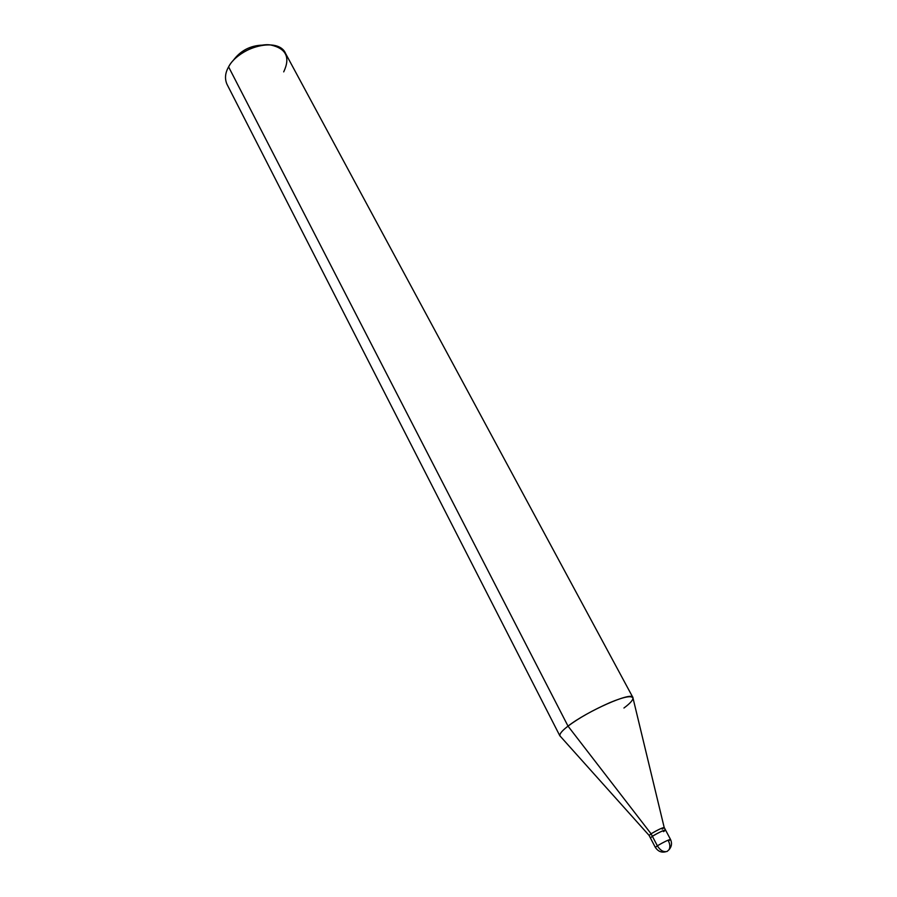 <?xml version="1.0" encoding="UTF-8"?>
<svg xmlns="http://www.w3.org/2000/svg" width="897" height="897" viewBox="0 0 897 897"><rect width="100%" height="100%" fill="white"/><g stroke="black" fill="none" stroke-linecap="round" stroke-linejoin="round"><path stroke-width="1.35" d="M669.072 849.672C671.73 846.577 672.212 843.158 670.508 839.424L668.444 841.05C670.07 844.189 670.272 847.071 669.072 849.672L667.133 851.432C663.511 852.363 660.259 850.479 657.355 845.793C663.87 841.991 668.254 839.872 670.508 839.424C668.254 839.872 663.87 841.991 657.355 845.793L652.377 836.284C658.869 832.461 663.242 830.364 665.518 829.972C663.242 830.364 658.869 832.461 652.377 836.284L657.355 845.793C660.259 850.479 663.511 852.363 667.133 851.432M663.477 831.62C670.362 827.303 658.802 832.147 652.377 836.284C658.802 832.147 670.362 827.303 663.477 831.62L665.518 829.972L664.206 827.483C661.93 827.864 657.557 829.972 651.076 833.784L568.025 726.133C578.868 718.026 592.827 710.189 609.904 702.609C624.39 696.61 632.105 695.209 633.08 698.382L664.184 827.46M665.608 851.78C661.459 852.834 658.039 851.365 655.337 847.396L657.355 845.793L655.337 847.396L650.392 837.91L652.377 836.284L651.076 833.784L652.377 836.284L650.392 837.91L649.092 835.421L651.076 833.784L649.159 835.466M662.177 829.142L664.206 827.561C662.334 827.673 657.949 829.747 651.076 833.784L568.025 726.133L228.6 66.883C239.118 46.588 278.72 36.553 285.594 53.506L632.934 697.552C632.351 691.049 586.716 711.377 568.025 726.133C562.105 730.651 559.403 733.914 559.896 735.91L226.986 84.273C224.586 78.734 225.125 72.949 228.6 66.883L568.025 726.133C561.163 731.403 558.652 734.856 560.502 736.493L649.08 835.387M623.942 708.013C630.412 703.214 633.405 699.727 632.934 697.552M283.71 71.872C290.527 57.442 286.21 48.483 270.759 44.996C257.394 42.697 234.498 54.582 228.6 66.883M232.94 60.85C240.318 50.669 250.308 45.422 262.933 45.108C250.308 45.422 240.318 50.669 232.94 60.85M670.508 839.424L665.518 829.972"/></g></svg>
